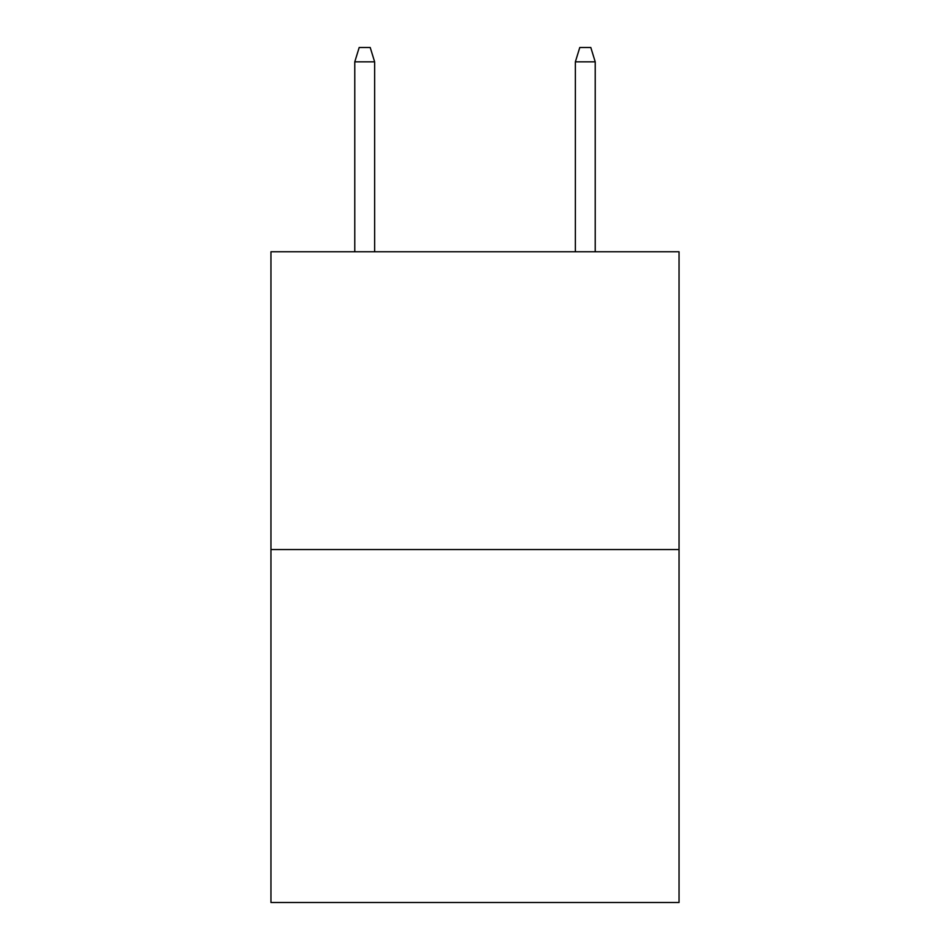<?xml version="1.0" encoding="UTF-8"?>
<svg xmlns="http://www.w3.org/2000/svg" width="950" height="950" viewBox="0 0 950 950"><rect width="100%" height="100%" fill="white"/><g stroke="black" fill="none" stroke-linecap="round" stroke-linejoin="round"><path stroke-width="1.43" d="M679.048 549.563L679.048 251.762L270.952 251.762L270.952 902.5L679.048 902.5L679.048 549.563L270.952 549.563M374.633 251.762L374.633 61.833L354.777 61.833L354.777 251.762M354.777 61.833L359.195 47.5L370.215 47.5L374.633 61.833M575.367 61.833L579.785 47.5L590.805 47.5L595.222 61.833L575.367 61.833L575.367 251.762M595.222 61.833L595.222 251.762"/></g></svg>
